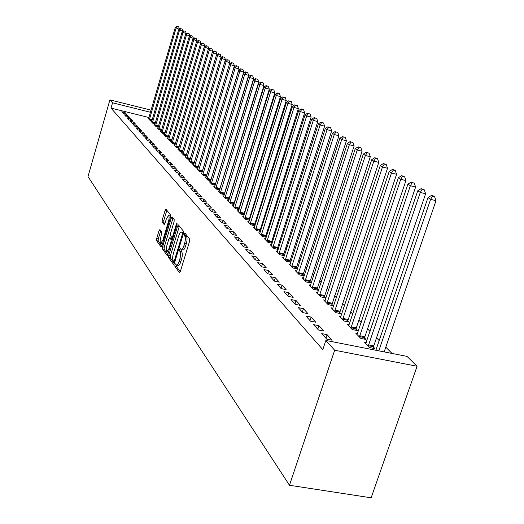 <?xml version="1.0" encoding="UTF-8"?>
<svg xmlns="http://www.w3.org/2000/svg" width="524" height="524" viewBox="0 0 524 524"><rect width="100%" height="100%" fill="white"/><g stroke="black" fill="none" stroke-linecap="round" stroke-linejoin="round"><path stroke-width="0.79" d="M174.924 264.725L174.865 266.29L179.385 272.618L180.328 271.543L189.57 241.256L189.636 239.003L184.959 233.101L184.297 233.887L184.245 235.44L184.841 236.193C185.588 237.595 185.516 239.972 184.612 243.333L183.845 245.841C182.942 248.559 182.038 249.817 181.121 249.607L180.191 248.527L179.601 249.345L179.542 250.904L180.132 251.69C180.865 253.118 180.78 255.509 179.883 258.856L179.123 261.352C178.232 264.037 177.341 265.268 176.444 265.052L175.507 263.926L174.924 264.725M176.608 265.105L176.555 266.644L180.243 271.786M185.961 234.366L185.941 235.807L186.537 236.566L184.841 236.193M181.304 249.66L181.238 251.265L181.828 252.051L180.132 251.69M159.879 229.61L159.027 230.671L156.663 238.584L156.565 240.667L161.038 246.935L161.903 245.887L170.549 217.152L170.634 215.05L165.925 209.142L165.139 210.294L162.257 219.91L162.165 221.986L164.182 224.606L164.968 223.46L166.409 218.659L168.538 215.58C169.311 216.379 169.298 218.305 168.512 221.364L162.833 240.254L160.744 243.26C159.977 242.435 159.984 240.49 160.776 237.431L161.805 232.211L159.879 229.61M111.029 108.114L322.804 349.632L325.863 340.436L407.03 356.392L417.071 366.25L371.143 497.8L289.477 485.263L87.999 176.575L109.909 99.868L112.549 102.802L111.029 108.114L148.934 117.514M325.863 340.436L334.659 350.235L289.477 485.263M168.735 255.398L168.643 257.579L173.477 264.351L174.394 263.284L183.446 233.494L183.518 231.287L178.429 224.907L177.597 226.086L168.735 255.398L170.392 255.745L170.307 257.932L174.315 263.52M167.136 255.47L162.492 248.966L162.584 246.83L171.25 218.043L172.055 216.877L174.178 219.517L174.092 221.652L170.536 233.455L170.451 235.597L171.885 237.464L172.704 236.311L176.437 223.945L177.02 223.119L177.02 224.678L167.411 255.529M127.895 115.712L124.568 114.887L126.264 116.773L129.618 117.599L127.895 115.712L127.502 117.081M151.691 121.594L151.05 121.437L152.897 123.343L155.078 123.88M133.705 122.099L130.312 121.267L132.081 123.232L135.5 124.064L133.705 122.099L133.293 123.526M157.966 128.059L157.298 127.895L159.224 129.887L161.497 130.443M139.764 128.753L136.299 127.908L138.146 129.959L141.631 130.803L139.764 128.753L139.325 130.247M164.51 134.799L163.809 134.629L165.813 136.705L168.184 137.281M146.078 135.696L142.548 134.838L144.473 136.974L148.023 137.838L146.078 135.696L145.62 137.255M171.328 141.827L170.595 141.65L172.684 143.812L175.167 144.414M152.667 142.941L149.071 142.076L151.082 144.31L154.704 145.181L152.667 142.941L152.189 144.572M178.442 149.163L177.675 148.98L179.863 151.24L182.457 151.862M159.558 150.512L155.883 149.635L157.993 151.967L161.687 152.851L159.558 150.512L159.054 152.222M185.876 156.82L185.077 156.63L187.363 158.995L190.074 159.643M166.763 158.438L163.016 157.541L165.217 159.984L168.99 160.881L166.763 158.438L166.232 160.226M193.657 164.837L192.812 164.634L195.203 167.11L198.046 167.785M174.309 166.73L170.477 165.82L172.789 168.381L176.647 169.291L174.309 166.73L173.745 168.61M201.792 173.221L200.915 173.012L203.417 175.599L206.404 176.306M182.221 175.422L178.304 174.505L180.728 177.191L184.664 178.114L182.221 175.422L181.625 177.4M210.327 182.005L209.397 181.789L212.024 184.507L215.161 185.241M190.52 184.546L186.518 183.616L189.059 186.433L193.087 187.369L190.52 184.546L189.891 186.629M219.274 191.227L218.298 190.998L221.056 193.847L224.357 194.614M199.238 194.129L195.144 193.186L197.817 196.153L201.943 197.096L199.238 194.129L198.57 196.323M234.13 204.118L233.802 203.784M228.68 200.908L227.645 200.666L230.547 203.666L234.018 204.465M208.414 204.209L204.222 203.253L207.039 206.377L211.257 207.334L208.414 204.209L207.701 206.528M244.282 214.539L243.837 214.074M238.564 211.087L237.477 210.838L240.529 213.988L244.191 214.827M218.076 214.827L213.779 213.858L216.753 217.152L221.076 218.128L218.076 214.827L217.316 217.283M254.985 225.517L254.402 224.92M248.979 221.803L247.832 221.547L251.042 224.868L254.913 225.739M228.268 226.027L223.866 225.051L227.003 228.529L231.431 229.512L228.268 226.027L227.455 228.628M266.277 237.103L265.55 236.357M259.956 233.108L258.745 232.833L262.131 236.344L266.231 237.254M239.029 237.863L234.523 236.868L237.837 240.549L242.376 241.544L239.029 237.863L238.165 240.621M278.211 249.345L277.314 248.428M271.55 245.036L270.266 244.754L273.849 248.461L278.192 249.411M250.42 250.38L245.795 249.378L249.306 253.269L253.97 254.278L250.42 250.38L249.496 253.308M283.818 257.657L282.449 257.356L286.242 261.279L290.807 262.269L289.765 261.201M262.491 263.651L257.743 262.629L261.469 266.762L266.251 267.784L262.491 263.651L261.496 266.768M296.807 271.019L295.353 270.705L299.374 274.864L304.058 275.866L302.957 274.74M275.303 277.733L270.43 276.698L274.386 281.093L279.299 282.128L275.303 277.733L274.268 280.956M310.594 285.2L309.049 284.873L313.319 289.287L318.127 290.303L316.954 289.097M288.927 292.706L283.916 291.665L288.135 296.342L293.185 297.39L288.927 292.706L287.853 296.027M325.253 300.265L323.596 299.925L328.142 304.627L333.081 305.649L331.836 304.372M303.448 308.669L298.294 307.614L302.793 312.605L307.994 313.66L303.448 308.669L302.328 312.088M342.624 319.607L391.467 173.031L389.194 171.505L340.862 316.319L339.094 315.952L343.947 320.97L349.017 321.998L347.694 320.636M318.952 325.705L313.647 324.644L318.461 329.982L323.812 331.05L318.952 325.705L317.786 329.236M357.532 333.441L355.632 333.061L360.813 338.419L366.034 339.46L364.612 338.006M392.05 353.451L385.782 347.163M379.18 340.548L376.514 337.869M370.042 331.378L367.553 328.882M361.213 322.522L358.888 320.197M352.672 313.961L350.51 311.793M344.412 305.682L342.401 303.665M336.421 297.665L334.548 295.785M328.679 289.903L326.937 288.161M321.173 282.377L319.568 280.759M313.902 275.087L312.415 273.594M306.854 268.013L305.472 266.631M300.01 261.149L298.739 259.878M293.368 254.487L292.196 253.321M286.916 248.022L285.842 246.948M280.648 241.734L279.665 240.752M274.556 235.63L273.659 234.732M268.629 229.689L267.823 228.877M262.871 223.905L262.138 223.172M257.264 218.285L256.603 217.624M251.802 212.809L251.219 212.227M246.49 207.484L245.972 206.96M241.309 202.29L240.857 201.832M236.265 197.234L235.872 196.834M231.346 192.301L231.012 191.961M366.289 342.441L364.324 342.054L369.682 347.595L374.981 348.637L373.514 347.13M327.107 334.672L321.723 333.605L326.701 339.126L332.131 340.194L327.107 334.672L325.915 338.249M350.877 328.142L400.749 179.28L398.397 177.695L349.05 324.762L347.229 324.369L352.239 329.55L357.388 330.585L356.012 329.177M311.073 317.046L305.846 315.985L310.496 321.147L315.769 322.208L311.073 317.046L309.926 320.518M332.937 308.164L331.227 307.811L335.917 312.664L340.921 313.693L339.637 312.376M296.073 300.56L290.99 299.512L295.346 304.339L300.468 305.394L296.073 300.56L294.973 303.927M317.813 292.615L316.208 292.281L320.616 296.839L325.489 297.855L324.277 296.617M282.01 285.102L277.065 284.067L281.152 288.6L286.137 289.634L282.01 285.102L280.956 288.377M303.599 278.002L302.099 277.681L306.239 281.971L310.987 282.973L309.848 281.807M268.799 270.581L263.991 269.559L267.829 273.816L272.677 274.845L268.799 270.581L267.784 273.764M290.217 264.24L288.809 263.932L292.713 267.974L297.337 268.969L296.263 267.869M256.367 256.917L251.684 255.902L255.299 259.917L260.015 260.932L256.367 256.917L255.411 259.937M277.596 251.258L276.272 250.963L279.96 254.775L284.427 255.758L283.451 254.73M244.643 244.033L240.077 243.031L243.49 246.817L248.088 247.819L244.643 244.033L243.752 246.876M272.159 243.143L271.353 242.311M265.675 238.99L264.423 238.708L267.908 242.317L272.126 243.247M233.573 231.863L229.119 230.874L232.342 234.451L236.828 235.446L233.573 231.863L232.741 234.542M260.552 231.228L259.897 230.56M254.395 227.377L253.21 227.115L256.511 230.527L260.493 231.418M223.1 220.355L218.757 219.379L221.809 222.766L226.185 223.741L223.1 220.355L222.32 222.877M249.562 219.956L249.051 219.425M243.706 216.373L242.586 216.124L245.717 219.359L249.483 220.211M213.176 209.449L208.938 208.487L211.827 211.696L216.098 212.659L213.176 209.449L212.443 211.834M239.141 209.259L238.754 208.866M233.56 205.932L232.499 205.69L235.472 208.762L239.042 209.58M203.764 199.1L199.624 198.157L202.369 201.196L206.541 202.153L203.764 199.1L203.076 201.36M223.918 196.002L222.916 195.773L225.739 198.694L229.126 199.474M194.823 189.275L190.775 188.339L193.382 191.234L197.463 192.17L194.823 189.275L194.175 191.417M214.748 186.557L213.792 186.341L216.484 189.118L219.7 189.871M186.321 179.929L182.359 179.005L184.841 181.756L188.83 182.686L186.321 179.929L185.706 181.959M206.011 177.564L205.107 177.348L207.668 180.001L210.727 180.721L243.758 72.057L239.907 71.028L238.721 70.229L205.794 178.062M178.219 171.021L174.348 170.11L176.706 172.737L180.61 173.647L178.219 171.021L177.643 172.953M197.679 168.977L196.814 168.774L199.264 171.302L202.179 171.996M170.497 162.532L166.704 161.634L168.957 164.136L172.776 165.04L170.497 162.532L169.946 164.372M189.721 160.783L188.902 160.586L191.24 163.003L194.018 163.665M163.121 154.429L159.407 153.545L161.562 155.929L165.296 156.82L163.121 154.429L162.604 156.178M182.123 152.949L181.337 152.759L183.57 155.071L186.223 155.707M156.08 146.687L152.438 145.81L154.495 148.096L158.156 148.973L156.08 146.687L155.582 148.358M174.846 145.456L174.099 145.272L176.234 147.486L178.769 148.096M149.34 139.279L145.777 138.415L147.742 140.602L151.331 141.467L149.34 139.279L148.868 140.871M167.883 138.277L167.163 138.1L169.213 140.222L171.636 140.812M142.888 132.186L139.391 131.334L141.277 133.43L144.794 134.282L142.888 132.186L142.443 133.712M161.202 131.393L160.521 131.229L162.486 133.26L164.805 133.83M136.705 125.393L133.273 124.555L135.081 126.559L138.532 127.404L136.705 125.393L136.279 126.847M154.803 124.797L154.141 124.633L156.028 126.585L158.255 127.129M130.771 118.876L127.411 118.044L129.146 119.97L132.526 120.802L130.771 118.876L130.365 120.271M148.652 118.457L148.023 118.3L149.831 120.173L151.967 120.703M125.079 112.614L121.778 111.795L123.441 113.642L126.762 114.468L125.079 112.614L124.692 113.957M150.473 112.267L112.549 102.802M151.089 110.164L109.909 99.868M334.659 350.235L417.071 366.25M176.719 265.111L178.134 265.406C179.038 265.622 179.935 264.391 180.826 261.712L179.123 261.352M181.828 252.051C182.562 253.478 182.483 255.869 181.586 259.216L180.826 261.712M181.389 249.66L182.817 249.968C183.734 250.177 184.644 248.926 185.548 246.208L183.845 245.841M186.537 236.566C187.291 237.962 187.212 240.339 186.315 243.699L185.548 246.208M179.385 226.086L170.392 255.745M173.719 261.411L174.361 260.664L182.287 234.556L182.339 233.016L181.455 232.008C180.551 231.811 179.653 233.069 178.763 235.774L173.385 253.505C172.501 256.786 172.416 259.144 173.117 260.572L173.719 261.411M182.889 232.322L183.597 232.846M167.949 254.651L164.123 249.313L162.492 248.966M173.005 218.043L164.208 247.177L164.123 249.313M166.855 245.651C166.049 248.776 166.049 250.767 166.848 251.625L168.99 248.586L171.034 241.826L171.119 239.665L169.684 237.791L168.879 238.937L166.855 245.651M167.051 251.671L168.754 252.018M171.158 238.158L172.494 239.645M160.934 243.3L162.578 243.647M170.641 216.798L169.986 215.901M166.861 210.301L163.861 220.263L163.77 222.34L164.863 223.774M160.724 230.75L158.261 238.924L158.169 241.014L161.831 246.116M384.164 351.899L436.001 200.685L430.59 199.362L427.977 197.607L375.865 350.268M378.8 350.844L430.59 199.362L432.47 196.186L434.632 196.716L433.584 196.015L431.422 195.485L432.47 196.186M427.977 197.607L431.422 195.485M434.632 196.716L436.001 200.685M373.337 348.316L373.782 345.873L425.626 193.742L420.294 192.432L417.772 190.736L365.759 343.534M368.228 346.089L420.294 192.432L422.154 189.321L424.283 189.845L421.139 188.647L422.154 189.321M417.772 190.736L421.139 188.647M424.283 189.845L425.626 193.742M364.442 339.146L364.881 336.762L415.611 187.042L410.351 185.738L407.921 184.107L357.021 334.495M359.405 336.965L410.351 185.738L412.191 182.693L414.294 183.21L411.216 182.044L412.191 182.693M407.921 184.107L411.216 182.044M414.294 183.21L415.611 187.042M355.848 330.277L356.274 327.959L405.93 180.564L400.749 179.28L402.57 176.287L404.646 176.804L401.626 175.658L402.57 176.287M349.05 324.762L348.571 325.758M398.397 177.695L401.626 175.658M404.646 176.804L405.93 180.564M347.53 321.697L396.576 174.309L391.467 173.031L393.269 170.097L395.312 170.614L394.395 170.005L392.358 169.494L393.269 170.097M340.862 316.319L340.397 317.295M389.194 171.505L392.358 169.494M395.312 170.614L396.576 174.309M339.48 313.398L387.531 168.256L382.494 166.992L380.293 165.512L332.485 309.114M334.639 311.348L382.494 166.992L384.275 164.117L386.293 164.621L383.391 163.527L384.275 164.117M380.293 165.512L383.391 163.527M386.293 164.621L387.531 168.256M331.685 305.361L378.78 162.394L373.809 161.143L371.68 159.715L324.815 301.182M326.911 303.35L373.809 161.143L375.57 158.32L377.562 158.824L376.704 158.255L374.719 157.757L375.57 158.32M371.68 159.715L374.719 157.757M377.562 158.824L378.78 162.394M324.133 297.573L370.304 156.728L365.398 155.484L363.335 154.102L317.393 293.499M319.417 295.602L365.398 155.484L367.147 152.713L369.106 153.211L366.322 152.163L367.147 152.713M363.335 154.102L366.322 152.163M369.106 153.211L370.304 156.728M316.81 290.021L362.091 151.233L357.25 150.008L355.259 148.659L310.188 286.052M312.16 288.089L357.25 150.008L358.986 147.283L360.918 147.775L358.986 147.283M355.259 148.659L358.18 146.753M360.918 147.775L362.091 151.233M309.71 282.705L354.139 145.908L349.357 144.696L347.425 143.393L303.206 278.834M305.119 280.805L349.357 144.696L351.073 142.017L352.979 142.508L351.073 142.017M347.425 143.393L350.294 141.5M352.979 142.508L354.139 145.908M302.82 275.604L346.423 140.746L341.707 139.541L339.827 138.277L296.433 271.818M298.287 273.738L341.707 139.541L343.403 136.915L345.29 137.399L343.403 136.915M339.827 138.277L342.65 136.417M345.29 137.399L346.423 140.746M296.132 268.707L338.936 135.742L334.286 134.544L332.465 133.319L289.857 265.02M291.652 266.88L334.286 134.544L335.963 131.963L337.823 132.441L335.963 131.963M332.465 133.319L335.229 131.478M337.823 132.441L338.936 135.742M289.634 262.02L331.672 130.882L327.081 129.697L325.312 128.504L283.464 258.411M285.213 260.218L327.081 129.697L328.745 127.162L330.579 127.633L328.745 127.162M325.312 128.504L328.031 126.684M330.579 127.633L331.672 130.882M283.327 255.516L324.618 126.16L320.085 124.987L318.369 123.834L277.262 251.985M278.958 253.74L320.085 124.987L321.729 122.492L323.544 122.963L321.729 122.492M318.369 123.834L321.042 122.033M323.544 122.963L324.618 126.16M277.189 249.195L317.773 121.575L313.287 120.415L311.623 119.295L271.229 245.749M272.873 247.452L313.287 120.415L314.917 117.959L316.712 118.424L314.917 117.959M311.623 119.295L314.249 117.514M316.712 118.424L317.773 121.575M271.229 243.051L311.112 117.121L306.691 115.974L305.066 114.88L265.36 239.678M266.965 241.335L306.691 115.974L308.302 113.557L310.07 114.016L308.302 113.557M305.066 114.88L307.647 113.125M310.07 114.016L311.112 117.121M265.426 237.071L304.641 112.791L300.272 111.651L298.693 110.59L259.649 233.776M261.214 235.387L300.272 111.651L301.863 109.274L303.612 109.732L301.863 109.274M298.693 110.59L301.235 108.854M303.612 109.732L304.641 112.791M259.786 231.261L298.346 108.579L294.029 107.453L292.49 106.418L254.101 228.032M255.62 229.604L294.029 107.453L295.608 105.108L297.337 105.566L295.608 105.108M292.49 106.418L294.992 104.702M297.337 105.566L298.346 108.579M254.291 225.602L292.222 104.486L287.958 103.366L286.464 102.363L248.69 222.438M250.171 223.964L287.958 103.366L289.523 101.06L291.226 101.505L289.523 101.06M286.464 102.363L288.921 100.66M291.226 101.505L292.222 104.486M248.939 220.087L286.261 100.497L282.043 99.39L280.589 98.407L243.424 216.988M244.865 218.482L282.043 99.39L283.595 97.117L285.279 97.562L283.595 97.117M280.589 98.407L283.012 96.73M285.279 97.562L286.261 100.497M243.726 214.722L280.458 96.612L276.292 95.512L274.877 94.562L238.296 211.683M239.704 213.137L276.292 95.512L277.825 93.279L279.495 93.717L277.825 93.279M274.877 94.562L277.262 92.899M279.495 93.717L280.458 96.612M238.649 209.489L274.805 92.833L270.685 91.746L269.31 90.816L233.298 206.515M234.667 207.93L270.685 91.746L272.205 89.538L273.856 89.977L272.205 89.538M269.31 90.816L271.655 89.172M273.856 89.977L274.805 92.833M233.697 204.386L269.303 89.145L265.223 88.071L263.88 87.167L228.425 201.471M229.761 202.853L265.223 88.071L266.736 85.897L268.36 86.329L266.736 85.897M263.88 87.167L266.192 85.536M268.36 86.329L269.303 89.145M228.87 199.415L263.932 85.556L259.904 84.488L258.594 83.604L223.676 196.559M224.973 197.902L259.904 84.488L261.397 82.347L263.009 82.772L261.397 82.347M258.594 83.604L260.873 81.993M263.009 82.772L263.932 85.556M224.161 194.568L258.699 82.052L254.716 80.997L253.439 80.139L219.039 191.764M220.309 193.074L254.716 80.997L256.197 78.882L257.788 79.307L256.197 78.882M253.439 80.139L255.686 78.541M257.788 79.307L258.699 82.052M219.569 189.839L253.596 78.639L249.66 77.591L248.409 76.753L214.519 187.088M215.757 188.365L249.66 77.591L251.12 75.508L252.699 75.928L251.12 75.508M248.409 76.753L250.623 75.174M252.699 75.928L253.596 78.639M215.082 185.221L248.618 75.305L244.721 74.27L243.503 73.452L210.104 182.516M211.31 183.767L244.721 74.27L246.175 72.214L247.734 72.633L246.175 72.214M243.503 73.452L245.684 71.886M247.734 72.633L248.618 75.305M206.973 179.28L239.907 71.028L241.341 68.998L242.887 69.41L241.341 68.998M238.721 70.229L240.87 68.683M242.887 69.41L243.758 72.057M206.476 176.057L239.016 68.886L235.204 67.865L234.045 67.085L201.583 173.706M202.736 174.898L235.204 67.865L236.632 65.86L238.158 66.273L236.632 65.86M234.045 67.085L236.167 65.552M238.158 66.273L239.016 68.886M202.375 171.341L234.385 65.788L230.612 64.773L229.479 64.013L197.476 169.455M198.596 170.621L230.612 64.773L232.027 62.801L233.534 63.208L232.027 62.801M229.479 64.013L231.575 62.5M233.534 63.208L234.385 65.788M229.486 64.007L229.866 62.762L225.025 61.013L193.454 165.296M194.555 166.435L226.132 61.753L227.527 59.808L229.021 60.208L227.527 59.808M225.025 61.013L227.089 59.513M229.021 60.208L229.866 62.762M225.097 60.961L225.444 59.801L220.669 58.079L189.531 161.235M190.605 162.348L221.75 58.806L223.139 56.887L224.619 57.286L223.139 56.887M220.669 58.079L222.707 56.599M224.619 57.286L225.444 59.801M220.807 57.981L221.128 56.913L216.412 55.217L185.692 157.266M186.741 158.353L217.467 55.924L218.842 54.031L220.309 54.424L218.842 54.031M216.412 55.217L218.423 53.749M220.309 54.424L221.128 56.913M216.615 55.072L216.91 54.09L212.253 52.42L181.939 153.381M182.968 154.449L213.288 53.114L214.65 51.234L216.098 51.627L214.65 51.234M212.253 52.42L214.237 50.959M216.098 51.627L216.91 54.09M212.515 52.23L212.783 51.332L208.185 49.682L178.265 149.582M179.274 150.624L209.194 50.356L210.55 48.509L211.978 48.896L210.55 48.509M208.185 49.682L210.144 48.234M211.978 48.896L212.783 51.332M208.5 49.446L208.742 48.627L204.209 47.003L174.669 145.869M175.658 146.884L205.192 47.664L206.535 45.837L207.956 46.223L206.535 45.837M204.209 47.003L206.142 45.575M207.956 46.223L208.742 48.627M204.576 46.728L204.799 45.988L200.312 44.383L171.158 142.233M172.121 143.229L201.282 45.031L202.611 43.223L204.013 43.61L202.611 43.223M200.312 44.383L202.225 42.968M204.013 43.61L204.799 45.988M200.738 44.068L200.934 43.4L196.507 41.822L167.713 138.67M168.656 139.646L197.45 42.457L198.773 40.669L200.161 41.049L198.773 40.669M196.507 41.822L198.393 40.42M200.161 41.049L200.934 43.4M196.978 41.468L197.155 40.872L192.78 39.313L164.346 135.185M165.27 136.142L193.703 39.935L195.013 38.167L196.389 38.547L195.013 38.167M192.78 39.313L194.64 37.925M196.389 38.547L197.155 40.872M193.297 38.927L193.454 38.396L189.131 36.857L161.045 131.773M161.949 132.71L190.035 37.466L191.332 35.717L192.701 36.091L191.332 35.717M189.131 36.857L190.972 35.481M192.701 36.091L193.454 38.396M189.688 36.438L189.826 35.973L185.562 34.453L157.816 128.432M158.7 129.349L186.446 35.049L187.73 33.326L189.085 33.693L187.73 33.326M185.562 34.453L187.376 33.084M189.085 33.693L189.826 35.973M186.158 33.995L186.282 33.595L182.057 32.095L154.652 125.157M155.517 126.055L182.928 32.678L184.206 30.975L185.542 31.342L184.206 30.975M182.057 32.095L183.852 30.746M185.542 31.342L186.282 33.595M182.706 31.61L182.804 31.27L178.632 29.789L151.547 121.948M152.399 122.826L179.483 30.359L180.747 28.676L182.077 29.043L180.747 28.676M178.632 29.789L180.407 28.447M182.077 29.043L182.804 31.27M179.313 29.272L175.271 27.53L148.508 118.804M149.34 119.662L176.103 28.086L177.361 26.423L178.677 26.783L177.361 26.423M175.271 27.53L177.027 26.2M178.677 26.783L179.398 28.99M176.555 266.644L174.865 266.29M185.941 235.807L184.245 235.44M181.238 251.265L179.542 250.904M181.586 259.216L179.883 258.856M186.315 243.699L184.612 243.333M179.26 226.453L177.597 226.086M170.307 257.932L168.643 257.579M174.892 261.653L173.922 261.45M175.14 260.828L174.361 260.664M183.073 234.732L182.287 234.556M183.505 233.272L182.339 233.016M183.4 232.597L181.717 232.23M164.208 247.177L162.584 246.83M172.881 218.403L171.25 218.043M173.451 236.468L172.704 236.311M177.145 224.102L176.437 223.945M169.743 248.743L168.99 248.586M171.787 241.983L171.034 241.826M172.403 239.94L171.119 239.665M171.413 238.217L169.769 237.857M163.553 240.405L162.833 240.254M169.232 221.528L168.512 221.364M163.77 222.34L162.165 221.986M163.861 220.263L162.257 219.91M166.743 210.655L165.139 210.294M158.169 241.014L156.565 240.667M158.261 238.924L156.663 238.584M160.632 231.018L159.027 230.671M373.573 346.757L368.287 345.709M373.782 345.873L368.496 344.825M364.671 337.633L359.464 336.591M364.881 336.762L359.674 335.72M356.071 328.817L350.929 327.775M356.274 327.959L351.139 326.917M347.746 320.282L342.683 319.247M347.949 319.437L342.886 318.409M339.69 312.022L334.698 310.994M339.893 311.197L334.895 310.169M331.889 304.025L326.963 303.003M332.085 303.213L327.159 302.184M324.33 296.276L319.47 295.261M324.526 295.477L319.666 294.455M317.007 288.763L312.212 287.755M317.197 287.977L312.402 286.962M309.9 281.48L305.171 280.478M310.09 280.7L305.354 279.698M303.01 274.412L298.339 273.417M303.193 273.646L298.523 272.644M296.315 267.554L291.704 266.559M296.499 266.795L291.888 265.799M289.818 260.893L285.266 259.904M289.995 260.146L285.442 259.157M283.504 254.415L279.004 253.433M283.681 253.682L279.181 252.699M277.366 248.127L272.925 247.151M277.543 247.4L273.102 246.424M271.399 242.009L267.011 241.04M271.57 241.295L267.188 240.32M265.596 236.062L261.26 235.093M265.766 235.355L261.43 234.385M259.95 230.272L255.666 229.309M260.114 229.571L255.83 228.615M254.448 224.632L250.217 223.683M254.618 223.945L250.38 222.995M249.097 219.143L244.918 218.2M249.26 218.469L245.075 217.519M243.883 213.799L239.75 212.855M244.04 213.13L239.907 212.187M238.8 208.585L234.713 207.655M238.957 207.93L234.87 206.993M233.848 203.508L229.807 202.578M234.005 202.86L229.964 201.93M229.021 198.557L225.019 197.633M229.171 197.915L225.176 196.991M224.305 193.729L220.355 192.812M224.455 193.094L220.506 192.177M219.707 189.013L215.803 188.103M219.857 188.385L215.953 187.474M215.226 184.415L211.355 183.511M215.371 183.793L211.506 182.889M210.844 179.929L207.019 179.025M210.989 179.313L207.163 178.415M206.567 175.54L202.781 174.649M206.711 174.937L202.926 174.04M202.388 171.256L198.642 170.372M202.533 170.66L198.786 169.769M198.268 167.064L194.601 166.193M198.445 166.481L194.738 165.597M194.227 162.964L190.644 162.106M194.404 162.381L190.788 161.523M190.284 158.949L186.786 158.11M190.454 158.379L186.924 157.534M186.426 155.032L183.007 154.207M186.596 154.469L183.145 153.637M182.653 151.194L179.313 150.388M182.824 150.637L179.45 149.825M178.966 147.447L175.697 146.655M179.129 146.89L175.835 146.091M175.357 143.773L172.16 143M175.52 143.229L172.291 142.443M171.826 140.183L168.702 139.423M171.99 139.639L168.833 138.873M168.368 136.666L165.309 135.919M168.525 136.129L165.44 135.375M164.988 133.22L161.995 132.487M165.145 132.69L162.119 131.95M161.674 129.847L158.739 129.127M161.824 129.323L158.87 128.596M158.425 126.546L155.556 125.839M158.582 126.022L155.68 125.308M155.248 123.304L152.438 122.609M155.399 122.793L152.563 122.092M152.13 120.134L149.379 119.452M152.281 119.623L149.504 118.935M174.878 261.699L173.844 261.476M183.138 232.374L181.455 232.008M173.077 237.719L171.964 237.483M171.335 238.145L169.684 237.791M170.162 215.94L168.538 215.58"/></g></svg>
